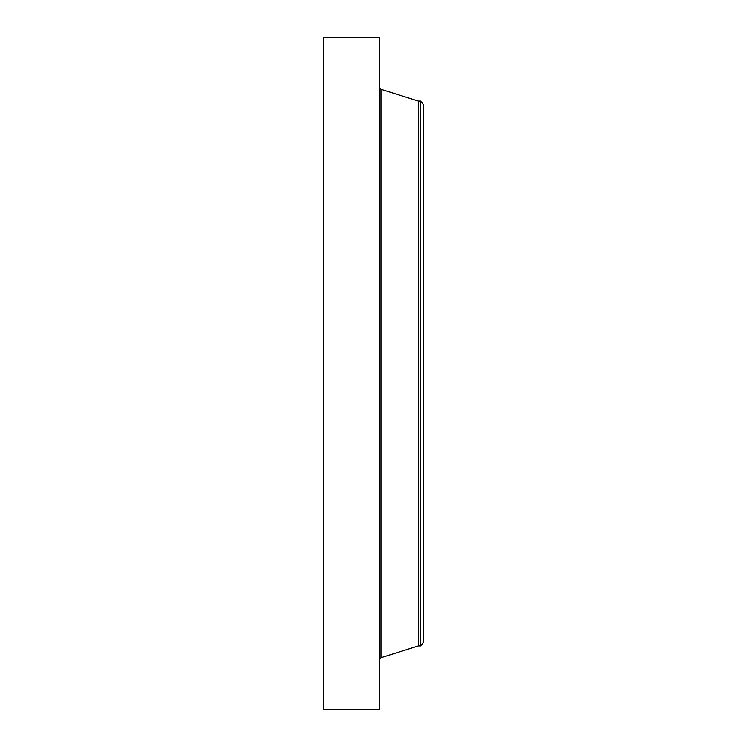 <?xml version="1.0" encoding="UTF-8"?>
<svg xmlns="http://www.w3.org/2000/svg" width="747" height="747" viewBox="0 0 747 747"><rect width="100%" height="100%" fill="white"/><g stroke="black" fill="none" stroke-linecap="round" stroke-linejoin="round"><path stroke-width="1.12" d="M323.274 709.65L323.274 37.35L379.345 37.35L379.345 709.65L323.274 709.65M420.589 645.959L420.589 101.041L423.726 105.131L423.726 641.869L420.589 645.959L418.385 645.959L418.385 101.041L380.979 89.266L379.345 87.035M418.385 645.959L380.979 657.733L380.979 89.266M380.979 657.733L379.345 659.965M420.589 101.041L418.385 101.041"/></g></svg>
